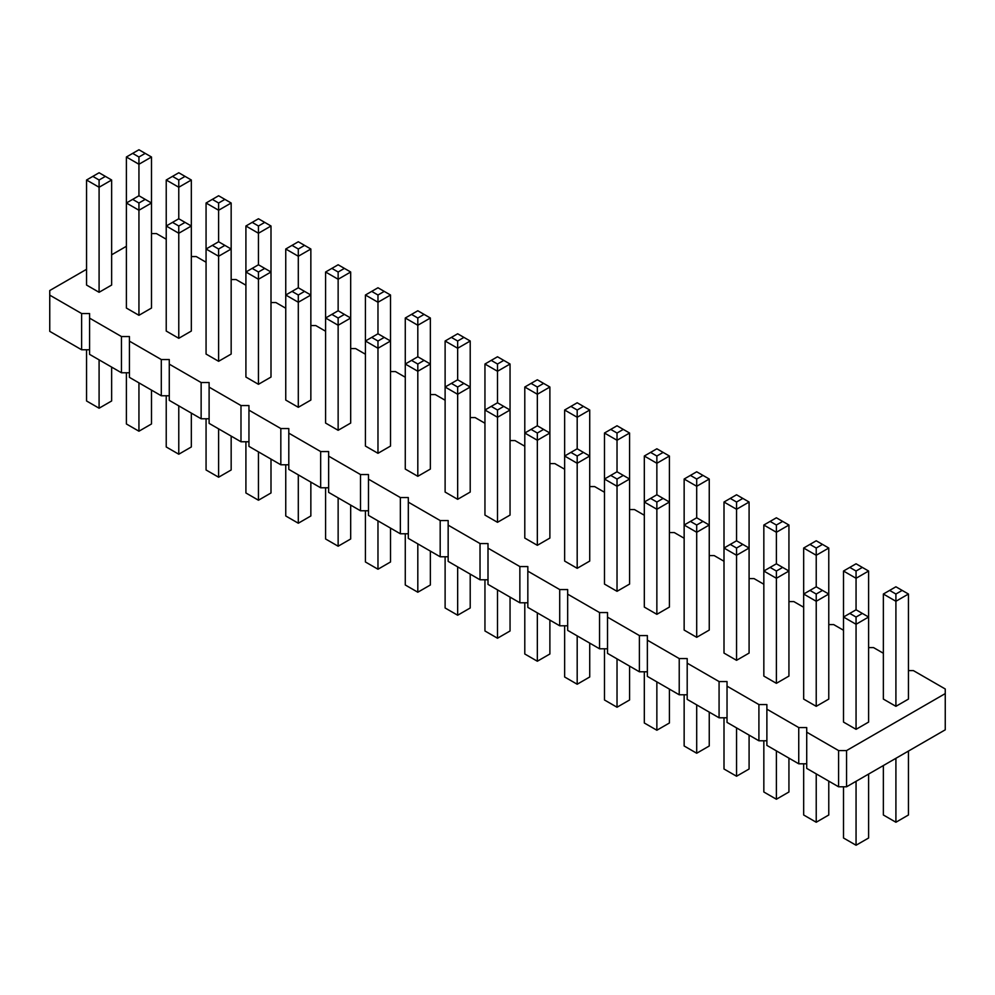 <?xml version="1.0" encoding="UTF-8"?>
<svg xmlns="http://www.w3.org/2000/svg" width="995" height="995" viewBox="0 0 995 995"><rect width="100%" height="100%" fill="white"/><g stroke="black" fill="none" stroke-linecap="round" stroke-linejoin="round"><path stroke-width="1.49" d="M86.553 269.297L49.75 290.54L49.75 295.142L81.627 313.537L89.587 313.537L89.587 318.139L121.465 336.546L129.437 336.546L129.437 341.148L161.302 359.543L169.274 359.543L169.274 364.145L201.139 382.54L209.112 382.54L209.112 387.142L240.989 405.55L248.949 405.55L248.949 410.151L280.826 428.546L288.799 428.546L288.799 433.148L320.664 451.556L328.636 451.556L328.636 456.145L360.501 474.553L368.473 474.553L368.473 479.155L400.351 497.55L408.311 497.55L408.311 502.152L440.188 520.559L448.16 520.559L448.16 525.161L480.025 543.556L487.998 543.556L487.998 548.158L519.863 566.565L527.835 566.565L527.835 571.155L559.712 589.562L567.672 589.562L567.672 594.164L599.55 612.559L607.522 612.559L607.522 617.161L639.387 635.569L647.359 635.569L647.359 640.171L679.224 658.566L687.197 658.566L687.197 663.168L719.074 681.563L727.034 681.563L727.034 686.164L758.911 704.572L766.884 704.572L766.884 709.174L798.749 727.569L806.721 727.569L806.721 768.389L838.586 786.796L846.558 786.796L945.25 729.82L945.25 688.988L913.373 670.593L908.447 670.593M846.558 786.796L846.558 750.578L945.25 693.59M49.75 295.142L49.75 331.36L81.627 349.767L89.587 349.767M89.587 318.139L89.587 354.369L121.465 372.764L129.437 372.764M129.437 341.148L129.437 377.366L161.302 395.774L169.274 395.774M169.274 364.145L169.274 400.363L201.139 418.771L209.112 418.771M209.112 387.142L209.112 423.372L240.989 441.768L248.949 441.768M248.949 410.151L248.949 446.369L280.826 464.777L288.799 464.777M288.799 433.148L288.799 469.379L320.664 487.774L328.636 487.774M328.636 456.145L328.636 492.376L360.501 510.771L368.473 510.771M368.473 479.155L368.473 515.373L400.351 533.78L408.311 533.78M408.311 502.152L408.311 538.382L440.188 556.777L448.16 556.777M448.16 525.161L448.16 561.379L480.025 579.787L487.998 579.787M487.998 548.158L487.998 584.376L519.863 602.783L527.835 602.783M527.835 571.155L527.835 607.385L559.712 625.78L567.672 625.78M567.672 594.164L567.672 630.382L599.55 648.79L607.522 648.79M607.522 617.161L607.522 653.392L639.387 671.787L647.359 671.787M647.359 640.171L647.359 676.389L679.224 694.784L687.197 694.784M687.197 663.168L687.197 699.385L719.074 717.793L727.034 717.793M727.034 686.164L727.034 722.395L758.911 740.79L766.884 740.79M766.884 709.174L766.884 745.392L798.749 763.799L806.721 763.799M883.361 653.255L873.535 647.596L868.61 647.596M843.511 630.258L833.698 624.586L828.773 624.586M803.674 607.261L793.861 601.589L788.936 601.589M763.837 584.252L754.011 578.58L749.086 578.58M723.999 561.255L714.174 555.583L709.248 555.583M684.15 538.245L674.336 532.586L669.411 532.586M644.312 515.248L634.499 509.577L629.574 509.577M604.475 492.251L594.649 486.58L589.724 486.58M564.638 469.242L554.812 463.583L549.887 463.583M524.788 446.245L514.975 440.574L510.049 440.574M484.951 423.248L475.137 417.577L470.212 417.577M445.113 400.239L435.288 394.567L430.362 394.567M405.276 377.242L395.45 371.57L390.525 371.57M365.426 354.232L355.613 348.573L350.688 348.573M325.589 331.235L315.776 325.564L310.85 325.564M285.752 308.239L275.926 302.567L271.001 302.567M245.914 285.229L236.089 279.558L231.163 279.558M206.064 262.232L196.251 256.561L191.326 256.561M166.227 239.235L156.414 233.564L151.489 233.564M126.39 246.287L111.639 254.807M806.721 732.171L838.586 750.578L846.558 750.578M285.752 249.011L285.752 400.065L298.301 407.303L310.85 400.065L310.85 249.011L298.301 256.25L298.301 249.011L292.02 245.379L285.752 249.011L298.301 256.25L298.301 287.766L304.569 291.386L298.301 295.005L298.301 407.303M325.589 272.008L325.589 423.062L338.138 430.3L350.688 423.062L350.688 272.008L338.138 279.259L338.138 272.008L331.87 268.389L325.589 272.008L338.138 279.259L338.138 310.763L344.407 314.395L338.138 318.014L338.138 430.3M417.813 476.306L430.362 469.068L430.362 318.014L417.813 325.253L417.813 318.014L411.544 314.395L405.276 318.014L417.813 325.253L417.813 356.77L411.544 360.389L417.813 364.021L417.813 476.306L405.276 469.068L405.276 318.014M377.976 453.31L390.525 446.058L390.525 295.017L377.976 302.256L377.976 295.005L371.707 291.386L365.426 295.017L377.976 302.256L377.976 333.773L384.257 337.392L377.976 341.011L377.976 453.31L365.426 446.058L365.426 295.017M524.788 387.018L524.788 538.071L537.337 545.31L549.887 538.071L549.887 387.018L537.337 394.269L537.337 387.018L531.069 383.398L524.788 387.018L537.337 394.269L537.337 425.773L543.618 429.405L537.337 433.024L537.337 545.31M484.951 364.021L484.951 515.074L497.5 522.313L510.049 515.074L510.049 364.021L497.5 371.259L497.5 364.021L491.231 360.389L484.951 364.021L497.5 371.259L497.5 402.776L503.769 406.395L497.5 410.015L497.5 522.313M457.663 499.316L470.212 492.065L470.212 341.011L457.663 348.262L457.663 341.011L451.382 337.392L445.113 341.011L457.663 348.262L457.663 379.779L463.931 383.398L457.663 387.018L457.663 499.316L445.113 492.065L445.113 341.011M178.777 338.3L178.777 233.253L166.227 226.002L166.227 331.049L178.777 338.3L191.326 331.049L191.326 226.002L178.777 233.253L178.777 226.002L185.045 222.382L191.326 226.002L191.326 180.008L178.777 187.247L178.777 180.008L172.508 176.376L166.227 180.008L178.777 187.247L178.777 218.763L185.045 222.382M218.614 361.297L218.614 256.25L231.163 249.011L218.614 241.76L218.614 210.243L206.064 203.005L206.064 354.058L218.614 361.297L231.163 354.058L231.163 203.005L218.614 210.243L218.614 203.005L224.895 199.386L231.163 203.005M245.914 226.002L245.914 377.055L258.451 384.306L271.001 377.055L271.001 226.002L258.451 233.253L258.451 226.002L252.183 222.382L245.914 226.002L258.451 233.253L258.451 264.769L264.732 268.389L258.451 272.008L258.451 384.306M656.862 614.325L669.411 607.074L669.411 456.021L656.862 463.272L656.862 456.021L650.593 452.402L644.312 456.021L656.862 463.272L656.862 494.776L663.13 498.408L656.862 502.027L656.862 614.325L644.312 607.074L644.312 456.021M577.187 568.319L577.187 463.272L564.638 456.021L577.187 448.782L577.187 417.266L564.638 410.015L564.638 561.068L577.187 568.319L589.724 561.068L589.724 410.015L577.187 417.266L577.187 410.015L583.456 406.395L589.724 410.015M604.475 433.024L604.475 584.077L617.024 591.316L629.574 584.077L629.574 433.024L617.024 440.263L617.024 433.024L610.743 429.405L604.475 433.024L617.024 440.263L617.024 471.779L623.293 475.399L617.024 479.03L617.024 591.316M803.674 548.034L809.955 544.402L816.223 548.034L816.223 555.272L828.773 548.034L828.773 594.027L816.223 586.789L816.223 555.272L803.674 548.034L803.674 699.087L816.223 706.326L828.773 699.087L828.773 594.027L816.223 601.279L816.223 594.027L809.955 590.408L803.674 594.027L816.223 601.279L816.223 706.326M776.386 683.329L788.936 676.078L788.936 571.03L776.386 578.282L776.386 571.03L770.105 567.411L763.837 571.03L776.386 578.282L776.386 683.329L763.837 676.078L763.837 525.024L776.386 532.275L776.386 525.024L770.105 521.405L763.837 525.024M684.15 479.03L684.15 630.071L696.699 637.322L709.248 630.071L709.248 479.03L696.699 486.269L696.699 479.03L690.43 475.399L684.15 479.03L696.699 486.269L696.699 517.786L702.98 521.405L696.699 525.024L696.699 637.322M723.999 502.027L723.999 653.081L736.549 660.319L749.086 653.081L749.086 502.027L736.549 509.266L736.549 502.027L730.268 498.408L723.999 502.027L736.549 509.266L736.549 540.783L742.817 544.402L736.549 548.034L736.549 660.319M856.061 729.323L856.061 624.275L868.61 617.037L856.061 609.786L856.061 578.282L843.511 571.03L843.511 722.084L856.061 729.323L868.61 722.084L868.61 571.03L856.061 578.282L856.061 571.03L862.342 567.411L868.61 571.03M883.361 594.027L883.361 699.087L895.91 706.326L908.447 699.087L908.447 594.027L895.91 601.279L895.91 594.027L889.629 590.408L883.361 594.027L895.91 601.279L895.91 706.326M99.09 292.294L99.09 187.247L86.553 180.008L86.553 285.055L99.09 292.294L111.639 285.055L111.639 180.008L99.09 187.247L99.09 180.008L105.37 176.376L111.639 180.008M126.39 156.999L132.658 153.379L138.939 156.999L138.939 164.25L151.489 156.999L151.489 203.005L138.939 195.754L138.939 164.25L126.39 156.999L126.39 308.052L138.939 315.303L151.489 308.052L151.489 203.005L138.939 210.243L138.939 203.005L132.658 199.386L126.39 203.005L138.939 210.243L138.939 315.303M838.586 786.796L838.586 750.578M798.749 763.799L798.749 727.569M758.911 740.79L758.911 704.572M719.074 717.793L719.074 681.563M679.224 694.784L679.224 658.566M639.387 671.787L639.387 635.569M599.55 648.79L599.55 612.559M559.712 625.78L559.712 589.562M519.863 602.783L519.863 566.565M480.025 579.787L480.025 543.556M440.188 556.777L440.188 520.559M400.351 533.78L400.351 497.55M360.501 510.771L360.501 474.553M320.664 487.774L320.664 451.556M280.826 464.777L280.826 428.546M240.989 441.768L240.989 405.55M201.139 418.771L201.139 382.54M161.302 395.774L161.302 359.543M121.465 372.764L121.465 336.546M81.627 349.767L81.627 313.537M310.85 482.102L310.85 515.97L298.301 523.221L285.752 515.97L285.752 464.777M298.301 523.221L298.301 474.864M350.688 505.112L350.688 538.979L338.138 546.218L325.589 538.979L325.589 487.774M338.138 546.218L338.138 497.861M430.362 551.106L430.362 584.985L417.813 592.224L405.276 584.985L405.276 533.78M417.813 592.224L417.813 543.867M390.525 528.109L390.525 561.976L377.976 569.227L377.976 520.87M377.976 569.227L365.426 561.976L365.426 510.771M549.887 620.121L549.887 653.989L537.337 661.227L524.788 653.989L524.788 602.783M537.337 661.227L537.337 612.87M510.049 597.112L510.049 630.979L497.5 638.23L484.951 630.979L484.951 579.787M497.5 638.23L497.5 589.873M470.212 574.115L470.212 607.982L457.663 615.221L457.663 566.864M457.663 615.221L445.113 607.982L445.113 556.777M191.326 413.099L191.326 446.966L178.777 454.217L178.777 405.86M178.777 454.217L166.227 446.966L166.227 395.774M231.163 436.108L231.163 469.976L218.614 477.214L206.064 469.976L206.064 418.771M218.614 477.214L218.614 428.857M271.001 459.105L271.001 492.973L258.451 500.224L245.914 492.973L245.914 441.768M258.451 500.224L258.451 451.854M669.411 689.125L669.411 722.992L656.862 730.231L656.862 681.873M656.862 730.231L644.312 722.992L644.312 671.787M589.724 643.118L589.724 676.986L577.187 684.237L564.638 676.986L564.638 625.78M577.187 684.237L577.187 635.867M629.574 666.115L629.574 699.982L617.024 707.234L604.475 699.982L604.475 648.79M617.024 707.234L617.024 658.877M828.773 781.125L828.773 814.992L816.223 822.243L803.674 814.992L803.674 763.799M816.223 822.243L816.223 773.886M788.936 758.128L788.936 791.995L776.386 799.234L763.837 791.995L763.837 740.79M776.386 799.234L776.386 750.877M709.248 712.121L709.248 745.989L696.699 753.24L684.15 745.989L684.15 694.784M696.699 753.24L696.699 704.883M749.086 735.118L749.086 768.998L736.549 776.237L723.999 768.998L723.999 717.793M736.549 776.237L736.549 727.88M868.61 774.06L868.61 838.001L856.061 845.24L843.511 838.001L843.511 786.796M856.061 845.24L856.061 781.311M908.447 751.063L908.447 814.992L895.91 822.243L883.361 814.992L883.361 765.553M895.91 822.243L895.91 758.302M111.639 367.093L111.639 400.973L99.09 408.211L99.09 359.854M99.09 408.211L86.553 400.973L86.553 349.767M151.489 390.102L151.489 423.969L138.939 431.208L126.39 423.969L126.39 372.764M138.939 431.208L138.939 382.851M298.301 287.766L285.752 295.017L298.301 302.256L310.85 295.017L304.569 291.386M338.138 310.763L325.589 318.014L338.138 325.253L350.688 318.014L344.407 314.395M411.544 360.389L405.276 364.021L417.813 371.259L430.362 364.021L424.094 360.389L417.813 364.021M384.257 337.392L390.525 341.011L377.976 348.262L365.426 341.011L371.707 337.392L377.976 341.011M537.337 425.773L524.788 433.024L537.337 440.263L549.887 433.024L543.618 429.405M497.5 402.776L484.951 410.015L497.5 417.266L510.049 410.015L503.769 406.395M463.931 383.398L470.212 387.018L457.663 394.269L445.113 387.018L451.382 383.398L457.663 387.018M206.064 249.011L218.614 256.25L218.614 249.011L212.345 245.379L206.064 249.011M258.451 264.769L245.914 272.008L258.451 279.259L271.001 272.008L264.732 268.389M663.13 498.408L669.411 502.027L656.862 509.266L644.312 502.027L650.593 498.408L656.862 502.027M577.187 448.782L589.724 456.021L577.187 463.272L577.187 456.021L570.906 452.402M617.024 471.779L604.475 479.03L617.024 486.269L629.574 479.03L623.293 475.399M696.699 517.786L684.15 525.024L696.699 532.275L709.248 525.024L702.98 521.405M770.105 567.411L776.386 563.792L776.386 532.275L788.936 525.024L782.655 521.405L776.386 525.024M776.386 563.792L788.936 571.03L788.936 525.024M736.549 540.783L723.999 548.034L736.549 555.272L749.086 548.034L742.817 544.402M843.511 617.037L856.061 624.275L856.061 617.037L849.792 613.417L843.511 617.037M178.777 218.763L166.227 226.002L166.227 180.008M206.064 203.005L218.614 195.754L224.895 199.386M212.345 199.386L218.614 203.005M271.001 226.002L264.732 222.382L258.451 226.002M252.183 222.382L258.451 218.763L264.732 222.382M350.688 272.008L344.407 268.389L338.138 272.008M331.87 268.389L338.138 264.769L344.407 268.389M310.85 249.011L304.569 245.379L298.301 249.011M292.02 245.379L298.301 241.76L304.569 245.379M470.212 341.011L463.931 337.392L457.663 341.011M451.382 337.392L457.663 333.773L463.931 337.392M430.362 318.014L424.094 314.395L417.813 318.014M411.544 314.395L417.813 310.763L424.094 314.395M390.525 295.017L377.976 287.766L371.707 291.386M384.257 291.386L377.976 295.005M709.248 479.03L702.98 475.399L696.699 479.03M690.43 475.399L696.699 471.779L702.98 475.399M669.411 456.021L663.13 452.402L656.862 456.021M650.593 452.402L656.862 448.782L663.13 452.402M629.574 433.024L617.024 425.773L610.743 429.405M623.293 429.405L617.024 433.024M510.049 364.021L497.5 356.77L491.231 360.389M503.769 360.389L497.5 364.021M549.887 387.018L537.337 379.779L531.069 383.398M543.618 383.398L537.337 387.018M564.638 410.015L577.187 402.776L583.456 406.395M570.906 406.395L577.187 410.015M292.02 291.386L298.301 295.005M331.87 314.395L338.138 318.014M417.813 356.77L424.094 360.389M377.976 333.773L371.707 337.392M531.069 429.405L537.337 433.024M491.231 406.395L497.5 410.015M457.663 379.779L451.382 383.398M172.508 222.382L178.777 226.002M224.895 245.379L218.614 249.011M218.614 241.76L212.345 245.379M252.183 268.389L258.451 272.008M656.862 494.776L650.593 498.408M583.456 452.402L577.187 456.021M610.743 475.399L617.024 479.03M822.492 590.408L816.223 594.027M816.223 586.789L809.955 590.408M843.511 571.03L856.061 563.792L862.342 567.411M849.792 567.411L856.061 571.03M828.773 548.034L816.223 540.783L809.955 544.402M822.492 544.402L816.223 548.034M782.655 567.411L776.386 571.03M749.086 502.027L736.549 494.776L730.268 498.408M742.817 498.408L736.549 502.027M690.43 521.405L696.699 525.024M782.655 521.405L776.386 517.786L770.105 521.405M730.268 544.402L736.549 548.034M862.342 613.417L856.061 617.037M856.061 609.786L849.792 613.417M908.447 594.027L902.179 590.408L895.91 594.027M889.629 590.408L895.91 586.789L902.179 590.408M86.553 180.008L99.09 172.757L105.37 176.376M92.821 176.376L99.09 180.008M145.208 199.386L138.939 203.005M138.939 195.754L132.658 199.386M191.326 180.008L185.045 176.376L178.777 180.008M172.508 176.376L178.777 172.757L185.045 176.376M151.489 156.999L138.939 149.76L132.658 153.379M145.208 153.379L138.939 156.999"/></g></svg>
